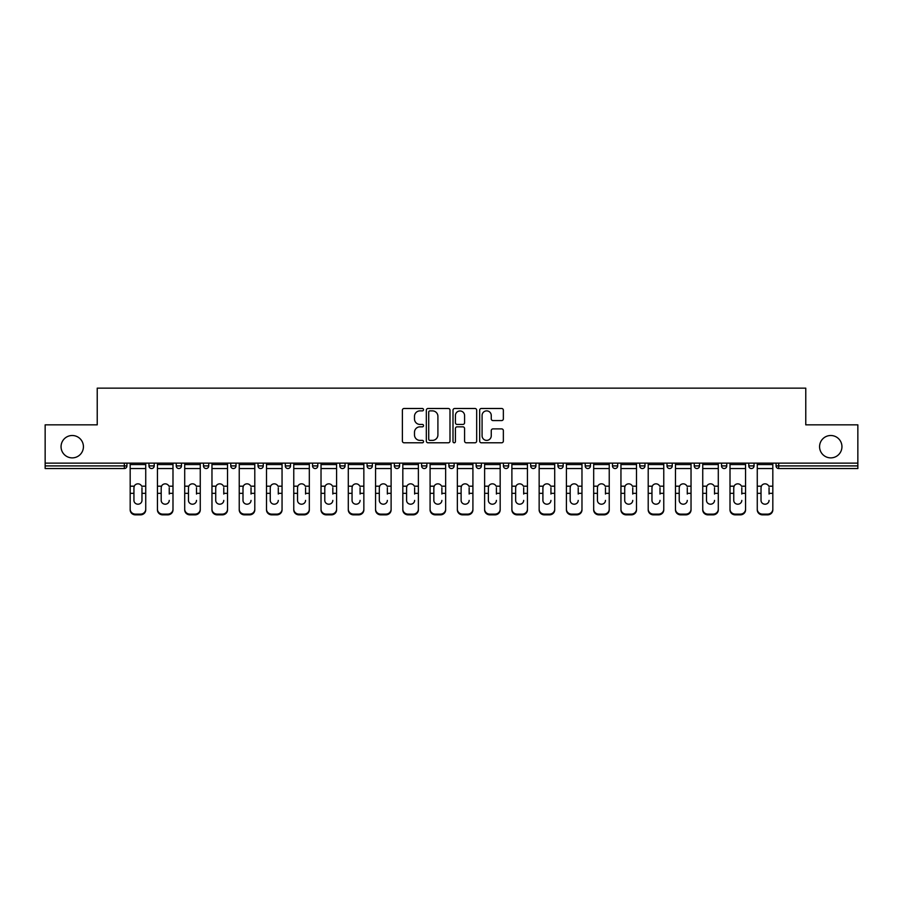 <?xml version="1.0" encoding="UTF-8"?>
<svg xmlns="http://www.w3.org/2000/svg" width="903" height="903" viewBox="0 0 903 903"><rect width="100%" height="100%" fill="white"/><g stroke="black" fill="none" stroke-linecap="round" stroke-linejoin="round"><path stroke-width="1.35" d="M83.426 446.692A11.186 11.186 0 0 1 72.24 457.877A11.186 11.186 0 0 1 61.054 446.692A11.186 11.186 0 0 1 72.24 435.506A11.186 11.186 0 0 1 83.426 446.692M841.946 446.692A11.186 11.186 0 0 1 830.76 457.877A11.186 11.186 0 0 1 819.574 446.692A11.186 11.186 0 0 1 830.76 435.506A11.186 11.186 0 0 1 841.946 446.692M423.541 409.68A1.196 1.196 0 0 0 422.333 408.483L404.104 408.483A1.716 1.716 0 0 0 402.388 410.199L402.388 441.07A1.716 1.716 0 0 0 404.104 442.786L422.333 442.786A1.196 1.196 0 0 0 423.541 441.59A1.196 1.196 0 0 0 422.333 440.382L419.974 440.382A5.486 5.486 0 0 1 414.488 434.896L414.488 432.323A5.486 5.486 0 0 1 419.974 426.837L422.333 426.837A1.196 1.196 0 0 0 423.541 425.629A1.196 1.196 0 0 0 422.333 424.433L419.974 424.433A5.486 5.486 0 0 1 414.488 418.947L414.488 416.373A5.486 5.486 0 0 1 419.974 410.876L422.333 410.876A1.196 1.196 0 0 0 423.541 409.68M501.639 420.572A1.716 1.716 0 0 0 503.355 418.857L503.355 410.199A1.716 1.716 0 0 0 501.639 408.483L481.389 408.483A1.716 1.716 0 0 0 479.674 410.199L479.674 441.07A1.716 1.716 0 0 0 481.389 442.786L501.639 442.786A1.716 1.716 0 0 0 503.355 441.07L503.355 430.607A1.716 1.716 0 0 0 501.639 428.891L492.97 428.891A1.716 1.716 0 0 0 491.255 430.607L491.255 435.799A4.594 4.594 0 0 1 486.672 440.382A4.594 4.594 0 0 1 482.078 435.799L482.078 415.47A4.594 4.594 0 0 1 486.672 410.876A4.594 4.594 0 0 1 491.255 415.47L491.255 418.857A1.716 1.716 0 0 0 492.97 420.572L501.639 420.572M45.15 463.126L45.15 424.85L97.231 424.85L97.231 388.143L805.769 388.143L805.769 424.85L857.85 424.85L857.85 463.126L45.15 463.126L45.15 465.914L124.321 465.914L124.321 463.126M449.999 410.199A1.716 1.716 0 0 0 448.283 408.483L428.045 408.483A1.716 1.716 0 0 0 426.329 410.199L426.329 441.07A1.716 1.716 0 0 0 428.045 442.786L448.283 442.786A1.716 1.716 0 0 0 449.999 441.07L449.999 410.199M454.717 408.483L474.955 408.483A1.716 1.716 0 0 1 476.671 410.199L476.671 441.07A1.716 1.716 0 0 1 474.955 442.786L466.298 442.786A1.716 1.716 0 0 1 464.582 441.07L464.582 428.553A1.716 1.716 0 0 0 462.867 426.837L457.121 426.837A1.716 1.716 0 0 0 455.405 428.553L455.405 441.59A1.196 1.196 0 0 1 454.198 442.786A1.196 1.196 0 0 1 453.001 441.59L453.001 410.199A1.716 1.716 0 0 1 454.717 408.483M124.321 468.544A2.619 2.619 0 0 0 126.939 465.914L124.321 465.914L124.321 468.544A2.619 2.619 0 0 0 126.939 465.914L126.939 463.126L126.939 465.914A2.619 2.619 0 0 1 124.321 468.544L45.15 468.544L45.15 465.914M857.85 463.126L857.85 468.544L778.679 468.544A2.619 2.619 0 0 1 776.061 465.914L776.061 463.126M148.961 463.126L148.961 465.914L148.961 463.126M151.591 468.544A2.619 2.619 0 0 1 148.961 465.914A2.619 2.619 0 0 0 151.591 468.544A2.619 2.619 0 0 0 154.21 465.914L154.21 463.126L154.21 465.914A2.619 2.619 0 0 1 151.591 468.544A2.619 2.619 0 0 1 148.961 465.914L154.21 465.914A2.619 2.619 0 0 1 151.591 468.544M176.232 463.126L176.232 465.914L176.232 463.126M181.469 463.126L181.469 465.914L181.469 463.126M203.491 465.914A2.619 2.619 0 0 0 206.121 468.544A2.619 2.619 0 0 0 208.74 465.914A2.619 2.619 0 0 1 206.121 468.544A2.619 2.619 0 0 0 208.74 465.914L208.74 463.126L208.74 465.914L203.491 465.914A2.619 2.619 0 0 0 206.121 468.544A2.619 2.619 0 0 1 203.491 465.914L203.491 463.126M235.999 463.126L235.999 465.914L230.762 465.914A2.619 2.619 0 0 0 233.38 468.544A2.619 2.619 0 0 1 230.762 465.914L230.762 463.126M258.021 463.126L258.021 465.914L258.021 463.126M263.27 463.126L263.27 465.914L263.27 463.126M285.292 463.126L285.292 465.914L285.292 463.126M290.529 463.126L290.529 465.914L290.529 463.126M312.551 463.126L312.551 465.914L312.551 463.126M317.8 463.126L317.8 465.914L317.8 463.126M339.821 463.126L339.821 465.914L339.821 463.126M345.059 463.126L345.059 465.914A2.619 2.619 0 0 1 342.44 468.544A2.619 2.619 0 0 1 339.821 465.914L345.059 465.914A2.619 2.619 0 0 1 342.44 468.544M367.081 463.126L367.081 465.914L367.081 463.126M372.329 463.126L372.329 465.914L372.329 463.126M394.351 465.914A2.619 2.619 0 0 0 396.97 468.544A2.619 2.619 0 0 0 399.589 465.914L399.589 463.126L399.589 465.914L394.351 465.914A2.619 2.619 0 0 0 396.97 468.544A2.619 2.619 0 0 1 394.351 465.914L394.351 463.126M421.611 463.126L421.611 465.914L421.611 463.126M426.859 463.126L426.859 465.914A2.619 2.619 0 0 1 424.241 468.544A2.619 2.619 0 0 1 421.611 465.914A2.619 2.619 0 0 0 424.241 468.544A2.619 2.619 0 0 0 426.859 465.914A2.619 2.619 0 0 1 424.241 468.544A2.619 2.619 0 0 1 421.611 465.914L426.859 465.914M451.5 468.544A2.619 2.619 0 0 0 454.119 465.914L454.119 463.126L454.119 465.914A2.619 2.619 0 0 1 451.5 468.544A2.619 2.619 0 0 1 448.881 465.914L448.881 463.126M476.141 463.126L476.141 465.914L476.141 463.126M481.389 463.126L481.389 465.914A2.619 2.619 0 0 1 478.759 468.544A2.619 2.619 0 0 1 476.141 465.914A2.619 2.619 0 0 0 478.759 468.544A2.619 2.619 0 0 1 476.141 465.914L481.389 465.914A2.619 2.619 0 0 1 478.759 468.544M508.649 463.126L508.649 465.914A2.619 2.619 0 0 1 506.03 468.544A2.619 2.619 0 0 1 503.411 465.914L503.411 463.126M535.919 463.126L535.919 465.914A2.619 2.619 0 0 1 533.289 468.544A2.619 2.619 0 0 1 530.671 465.914L530.671 463.126M563.179 463.126L563.179 465.914A2.619 2.619 0 0 1 560.56 468.544A2.619 2.619 0 0 1 557.941 465.914L557.941 463.126M590.449 463.126L590.449 465.914A2.619 2.619 0 0 1 587.819 468.544A2.619 2.619 0 0 1 585.2 465.914L585.2 463.126M617.708 463.126L617.708 465.914A2.619 2.619 0 0 1 615.09 468.544A2.619 2.619 0 0 1 612.471 465.914L612.471 463.126M644.979 463.126L644.979 465.914A2.619 2.619 0 0 1 642.349 468.544A2.619 2.619 0 0 1 639.73 465.914L639.73 463.126M667.001 463.126L667.001 465.914L667.001 463.126M672.238 463.126L672.238 465.914A2.619 2.619 0 0 1 669.62 468.544A2.619 2.619 0 0 1 667.001 465.914L672.238 465.914A2.619 2.619 0 0 1 669.62 468.544M699.509 463.126L699.509 465.914A2.619 2.619 0 0 1 696.879 468.544A2.619 2.619 0 0 1 694.26 465.914L694.26 463.126M721.531 463.126L721.531 465.914L721.531 463.126M726.768 463.126L726.768 465.914A2.619 2.619 0 0 1 724.15 468.544A2.619 2.619 0 0 1 721.531 465.914L726.768 465.914A2.619 2.619 0 0 1 724.15 468.544A2.619 2.619 0 0 0 726.768 465.914M754.039 463.126L754.039 465.914L748.79 465.914A2.619 2.619 0 0 0 751.409 468.544A2.619 2.619 0 0 1 748.79 465.914L748.79 463.126M178.85 468.544A2.619 2.619 0 0 1 176.232 465.914A2.619 2.619 0 0 0 178.85 468.544A2.619 2.619 0 0 0 181.469 465.914A2.619 2.619 0 0 1 178.85 468.544A2.619 2.619 0 0 1 176.232 465.914L181.469 465.914A2.619 2.619 0 0 1 178.85 468.544M235.999 465.914A2.619 2.619 0 0 1 233.38 468.544A2.619 2.619 0 0 0 235.999 465.914A2.619 2.619 0 0 1 233.38 468.544A2.619 2.619 0 0 1 230.762 465.914M260.651 468.544A2.619 2.619 0 0 1 258.021 465.914A2.619 2.619 0 0 0 260.651 468.544A2.619 2.619 0 0 0 263.27 465.914A2.619 2.619 0 0 1 260.651 468.544A2.619 2.619 0 0 1 258.021 465.914L263.27 465.914A2.619 2.619 0 0 1 260.651 468.544M287.91 468.544A2.619 2.619 0 0 1 285.292 465.914A2.619 2.619 0 0 0 287.91 468.544A2.619 2.619 0 0 0 290.529 465.914A2.619 2.619 0 0 1 287.91 468.544A2.619 2.619 0 0 1 285.292 465.914L290.529 465.914M315.181 468.544A2.619 2.619 0 0 1 312.551 465.914A2.619 2.619 0 0 0 315.181 468.544A2.619 2.619 0 0 0 317.8 465.914A2.619 2.619 0 0 1 315.181 468.544A2.619 2.619 0 0 1 312.551 465.914L317.8 465.914A2.619 2.619 0 0 1 315.181 468.544M369.711 468.544A2.619 2.619 0 0 1 367.081 465.914L372.329 465.914A2.619 2.619 0 0 1 369.711 468.544A2.619 2.619 0 0 0 372.329 465.914M751.409 468.544A2.619 2.619 0 0 0 754.039 465.914A2.619 2.619 0 0 1 751.409 468.544A2.619 2.619 0 0 1 748.79 465.914M429.93 410.876A1.196 1.196 0 0 0 428.722 412.084L428.722 439.185A1.196 1.196 0 0 0 429.93 440.382L432.413 440.382A5.486 5.486 0 0 0 437.91 434.896L437.91 416.373A5.486 5.486 0 0 0 432.413 410.876L429.93 410.876M464.582 415.549A4.594 4.594 0 0 0 459.988 410.967A4.594 4.594 0 0 0 455.405 415.549L455.405 422.717A1.716 1.716 0 0 0 457.121 424.433L462.867 424.433A1.716 1.716 0 0 0 464.582 422.717L464.582 415.549M141.974 487.722L141.974 493.32L145.733 493.32L145.733 463.126M130.179 494.054L130.179 509.902L130.179 486.186L134.254 486.186L133.937 487.722L134.254 486.186A4.018 3.849 0 0 1 141.658 486.186L145.733 486.186M145.733 494.054L145.733 509.902A5.249 4.955 180 0 1 140.484 514.857L140.484 514.123A5.249 4.955 0 0 0 145.733 509.157L145.733 493.32M141.974 500.397A4.018 3.804 180 0 1 137.956 504.201A4.018 3.804 180 0 0 141.974 500.397L141.974 493.32M137.956 504.201A4.018 3.804 180 0 1 133.937 500.397L133.937 487.722M130.179 509.157A5.249 4.955 0 0 0 135.416 514.123L135.416 514.857L140.484 514.857M135.416 514.857A5.249 4.955 180 0 1 130.179 509.902M135.416 514.123L140.484 514.123M130.179 486.186L130.179 463.126M145.733 509.157L145.733 509.902M169.245 487.722L169.245 493.32L172.992 493.32L172.992 463.126M157.438 494.054L157.438 509.902L157.438 486.186L161.524 486.186L161.197 487.722L161.524 486.186A4.018 3.849 0 0 1 168.917 486.186L172.992 486.186M169.245 494.054L169.245 493.32M165.215 504.201A4.018 3.804 180 0 0 169.245 500.397A4.018 3.804 180 0 1 165.215 504.201A4.018 3.804 180 0 1 161.197 500.397L161.197 487.722M196.504 487.722L196.504 493.32L200.263 493.32L200.263 463.126M184.709 494.054L184.709 509.902L184.709 486.186L188.783 486.186L188.467 487.722L188.783 486.186A4.018 3.849 0 0 1 196.188 486.186L200.263 486.186M196.504 494.054L196.504 493.32M192.486 504.201A4.018 3.804 180 0 0 196.504 500.397A4.018 3.804 180 0 1 192.486 504.201A4.018 3.804 180 0 1 188.467 500.397L188.467 487.722M223.775 487.722L223.775 493.32L227.522 493.32L227.522 463.126M211.968 494.054L211.968 509.902L211.968 486.186L216.054 486.186L215.727 487.722L216.054 486.186A4.018 3.849 0 0 1 223.447 486.186L227.522 486.186M223.775 494.054L223.775 493.32M219.745 504.201A4.018 3.804 180 0 0 223.775 500.397A4.018 3.804 180 0 1 219.745 504.201A4.018 3.804 180 0 1 215.727 500.397L215.727 487.722M251.034 487.722L251.034 493.32L254.793 493.32L254.793 463.126M239.239 494.054L239.239 509.902L239.239 486.186L243.313 486.186L242.997 487.722L243.313 486.186A4.018 3.849 0 0 1 250.718 486.186L254.793 486.186M251.034 494.054L251.034 493.32M247.016 504.201A4.018 3.804 180 0 0 251.034 500.397A4.018 3.804 180 0 1 247.016 504.201A4.018 3.804 180 0 1 242.997 500.397L242.997 487.722M278.293 487.722L278.293 493.32L282.052 493.32L282.052 463.126M266.498 494.054L266.498 509.902L266.498 486.186L270.584 486.186L270.257 487.722L270.584 486.186A4.018 3.849 0 0 1 277.977 486.186L282.052 486.186M278.293 494.054L278.293 493.32M274.275 504.201A4.018 3.804 180 0 0 278.293 500.397A4.018 3.804 180 0 1 274.275 504.201A4.018 3.804 180 0 1 270.257 500.397L270.257 487.722M172.992 509.157L172.992 509.902A5.249 4.955 180 0 1 167.755 514.857L167.755 514.123A5.249 4.955 0 0 0 172.992 509.157L172.992 493.32M157.438 509.157A5.249 4.955 0 0 0 162.687 514.123L162.687 514.857L167.755 514.857M162.687 514.857A5.249 4.955 180 0 1 157.438 509.902M162.687 514.123L167.755 514.123M157.438 486.186L157.438 463.126M200.263 509.157L200.263 509.902A5.249 4.955 180 0 1 195.014 514.857L195.014 514.123A5.249 4.955 0 0 0 200.263 509.157L200.263 493.32M184.709 509.157A5.249 4.955 0 0 0 189.946 514.123L189.946 514.857L195.014 514.857M189.946 514.857A5.249 4.955 180 0 1 184.709 509.902M189.946 514.123L195.014 514.123M184.709 486.186L184.709 463.126M227.522 509.157L227.522 509.902A5.249 4.955 180 0 1 222.285 514.857L222.285 514.123A5.249 4.955 0 0 0 227.522 509.157L227.522 493.32M211.968 509.157A5.249 4.955 0 0 0 217.217 514.123L217.217 514.857L222.285 514.857M217.217 514.857A5.249 4.955 180 0 1 211.968 509.902M217.217 514.123L222.285 514.123M211.968 486.186L211.968 463.126M254.793 509.157L254.793 509.902A5.249 4.955 180 0 1 249.544 514.857L249.544 514.123A5.249 4.955 0 0 0 254.793 509.157L254.793 493.32M239.239 509.157A5.249 4.955 0 0 0 244.476 514.123L244.476 514.857L249.544 514.857M244.476 514.857A5.249 4.955 180 0 1 239.239 509.902M244.476 514.123L249.544 514.123M239.239 486.186L239.239 463.126M282.052 509.157L282.052 509.902A5.249 4.955 180 0 1 276.815 514.857L276.815 514.123A5.249 4.955 0 0 0 282.052 509.157L282.052 493.32M266.498 509.157A5.249 4.955 0 0 0 271.747 514.123L271.747 514.857L276.815 514.857M271.747 514.857A5.249 4.955 180 0 1 266.498 509.902M271.747 514.123L276.815 514.123M266.498 486.186L266.498 463.126M305.564 487.722L305.564 493.32L309.323 493.32L309.323 463.126M293.768 494.054L293.768 509.902L293.768 486.186L297.843 486.186L297.527 487.722L297.843 486.186A4.018 3.849 0 0 1 305.248 486.186L309.323 486.186M305.564 494.054L305.564 493.32M301.546 504.201A4.018 3.804 180 0 0 305.564 500.397A4.018 3.804 180 0 1 301.546 504.201A4.018 3.804 180 0 1 297.527 500.397L297.527 487.722M309.323 509.157L309.323 509.902A5.249 4.955 180 0 1 304.074 514.857L304.074 514.123A5.249 4.955 0 0 0 309.323 509.157L309.323 493.32M293.768 509.157A5.249 4.955 0 0 0 299.006 514.123L299.006 514.857L304.074 514.857M299.006 514.857A5.249 4.955 180 0 1 293.768 509.902M299.006 514.123L304.074 514.123M293.768 486.186L293.768 463.126M332.823 487.722L332.823 493.32L336.582 493.32L336.582 463.126M321.028 494.054L321.028 509.902L321.028 486.186L325.114 486.186L324.787 487.722L325.114 486.186A4.018 3.849 0 0 1 332.507 486.186L336.582 486.186M332.823 494.054L332.823 493.32M328.805 504.201A4.018 3.804 180 0 0 332.823 500.397A4.018 3.804 180 0 1 328.805 504.201A4.018 3.804 180 0 1 324.787 500.397L324.787 487.722M336.582 509.157L336.582 509.902A5.249 4.955 180 0 1 331.345 514.857L331.345 514.123A5.249 4.955 0 0 0 336.582 509.157L336.582 493.32M321.028 509.157A5.249 4.955 0 0 0 326.276 514.123L326.276 514.857L331.345 514.857M326.276 514.857A5.249 4.955 180 0 1 321.028 509.902M326.276 514.123L331.345 514.123M321.028 486.186L321.028 463.126M360.094 487.722L360.094 493.32L363.853 493.32L363.853 463.126M348.298 494.054L348.298 509.902L348.298 486.186L352.373 486.186L352.057 487.722L352.373 486.186A4.018 3.849 0 0 1 359.778 486.186L363.853 486.186M360.094 494.054L360.094 493.32M356.075 504.201A4.018 3.804 180 0 0 360.094 500.397A4.018 3.804 180 0 1 356.075 504.201A4.018 3.804 180 0 1 352.057 500.397L352.057 487.722M363.853 509.157L363.853 509.902A5.249 4.955 180 0 1 358.604 514.857L358.604 514.123A5.249 4.955 0 0 0 363.853 509.157L363.853 493.32M348.298 509.157A5.249 4.955 0 0 0 353.536 514.123L353.536 514.857L358.604 514.857M353.536 514.857A5.249 4.955 180 0 1 348.298 509.902M353.536 514.123L358.604 514.123M348.298 486.186L348.298 463.126M387.353 487.722L387.353 493.32L391.112 493.32L391.112 463.126M375.558 494.054L375.558 509.902L375.558 486.186L379.644 486.186L379.316 487.722L379.644 486.186A4.018 3.849 0 0 1 387.037 486.186L391.112 486.186M387.353 494.054L387.353 493.32M383.335 504.201A4.018 3.804 180 0 0 387.353 500.397A4.018 3.804 180 0 1 383.335 504.201A4.018 3.804 180 0 1 379.316 500.397L379.316 487.722M391.112 509.157L391.112 509.902A5.249 4.955 180 0 1 385.874 514.857L385.874 514.123A5.249 4.955 0 0 0 391.112 509.157L391.112 493.32M375.558 509.157A5.249 4.955 0 0 0 380.806 514.123L380.806 514.857L385.874 514.857M380.806 514.857A5.249 4.955 180 0 1 375.558 509.902M380.806 514.123L385.874 514.123M375.558 486.186L375.558 463.126M414.624 487.722L414.624 493.32L418.382 493.32L418.382 463.126M402.828 494.054L402.828 509.902L402.828 486.186L406.903 486.186L406.587 487.722L406.903 486.186A4.018 3.849 0 0 1 414.308 486.186L418.382 486.186M414.624 494.054L414.624 493.32M410.605 504.201A4.018 3.804 180 0 0 414.624 500.397A4.018 3.804 180 0 1 410.605 504.201A4.018 3.804 180 0 1 406.587 500.397L406.587 487.722M418.382 509.157L418.382 509.902A5.249 4.955 180 0 1 413.134 514.857L413.134 514.123A5.249 4.955 0 0 0 418.382 509.157L418.382 493.32M402.828 509.157A5.249 4.955 0 0 0 408.066 514.123L408.066 514.857L413.134 514.857M408.066 514.857A5.249 4.955 180 0 1 402.828 509.902M408.066 514.123L413.134 514.123M402.828 486.186L402.828 463.126M441.883 487.722L441.883 493.32L445.642 493.32L445.642 463.126M430.088 494.054L430.088 509.902L430.088 486.186L434.174 486.186L433.846 487.722L434.174 486.186A4.018 3.849 0 0 1 441.567 486.186L445.642 486.186M441.883 494.054L441.883 493.32M437.865 504.201A4.018 3.804 180 0 0 441.883 500.397A4.018 3.804 180 0 1 437.865 504.201A4.018 3.804 180 0 1 433.846 500.397L433.846 487.722M445.642 509.157L445.642 509.902A5.249 4.955 180 0 1 440.404 514.857L440.404 514.123A5.249 4.955 0 0 0 445.642 509.157L445.642 493.32M430.088 509.157A5.249 4.955 0 0 0 435.336 514.123L435.336 514.857L440.404 514.857M435.336 514.857A5.249 4.955 180 0 1 430.088 509.902M435.336 514.123L440.404 514.123M430.088 486.186L430.088 463.126M469.154 487.722L469.154 493.32L472.912 493.32L472.912 463.126M457.358 494.054L457.358 509.902L457.358 486.186L461.433 486.186L461.117 487.722L461.433 486.186A4.018 3.849 0 0 1 468.826 486.186L472.912 486.186M469.154 494.054L469.154 493.32M465.135 504.201A4.018 3.804 180 0 0 469.154 500.397A4.018 3.804 180 0 1 465.135 504.201A4.018 3.804 180 0 1 461.117 500.397L461.117 487.722M472.912 509.157L472.912 509.902A5.249 4.955 180 0 1 467.664 514.857L467.664 514.123A5.249 4.955 0 0 0 472.912 509.157L472.912 493.32M457.358 509.157A5.249 4.955 0 0 0 462.596 514.123L462.596 514.857L467.664 514.857M462.596 514.857A5.249 4.955 180 0 1 457.358 509.902M462.596 514.123L467.664 514.123M457.358 486.186L457.358 463.126M496.413 487.722L496.413 493.32L500.172 493.32L500.172 463.126M484.618 494.054L484.618 509.902L484.618 486.186L488.692 486.186L488.376 487.722L488.692 486.186A4.018 3.849 0 0 1 496.097 486.186L500.172 486.186M496.413 494.054L496.413 493.32M492.395 504.201A4.018 3.804 180 0 0 496.413 500.397A4.018 3.804 180 0 1 492.395 504.201A4.018 3.804 180 0 1 488.376 500.397L488.376 487.722M500.172 509.157L500.172 509.902A5.249 4.955 180 0 1 494.934 514.857L494.934 514.123A5.249 4.955 0 0 0 500.172 509.157L500.172 493.32M484.618 509.157A5.249 4.955 0 0 0 489.866 514.123L489.866 514.857L494.934 514.857M489.866 514.857A5.249 4.955 180 0 1 484.618 509.902M489.866 514.123L494.934 514.123M484.618 486.186L484.618 463.126M523.684 487.722L523.684 493.32L527.442 493.32L527.442 463.126M511.888 494.054L511.888 509.902L511.888 486.186L515.963 486.186L515.647 487.722L515.963 486.186A4.018 3.849 0 0 1 523.356 486.186L527.442 486.186M523.684 494.054L523.684 493.32M519.665 504.201A4.018 3.804 180 0 0 523.684 500.397A4.018 3.804 180 0 1 519.665 504.201A4.018 3.804 180 0 1 515.647 500.397L515.647 487.722M527.442 509.157L527.442 509.902A5.249 4.955 180 0 1 522.194 514.857L522.194 514.123A5.249 4.955 0 0 0 527.442 509.157L527.442 493.32M511.888 509.157A5.249 4.955 0 0 0 517.126 514.123L517.126 514.857L522.194 514.857M517.126 514.857A5.249 4.955 180 0 1 511.888 509.902M517.126 514.123L522.194 514.123M511.888 486.186L511.888 463.126M550.943 487.722L550.943 493.32L554.702 493.32L554.702 463.126M539.147 494.054L539.147 509.902L539.147 486.186L543.222 486.186L542.906 487.722L543.222 486.186A4.018 3.849 0 0 1 550.627 486.186L554.702 486.186M554.702 509.902L554.702 509.157L554.702 509.902A5.249 4.955 180 0 1 549.464 514.857L549.464 514.123A5.249 4.955 0 0 0 554.702 509.157L554.702 493.32M550.943 494.054L550.943 493.32M546.925 504.201A4.018 3.804 180 0 0 550.943 500.397A4.018 3.804 180 0 1 546.925 504.201A4.018 3.804 180 0 1 542.906 500.397L542.906 487.722M539.147 509.157A5.249 4.955 0 0 0 544.396 514.123L544.396 514.857L549.464 514.857M544.396 514.857A5.249 4.955 180 0 1 539.147 509.902M544.396 514.123L549.464 514.123M539.147 486.186L539.147 463.126M578.213 487.722L578.213 493.32L581.972 493.32L581.972 463.126M566.418 494.054L566.418 509.902L566.418 486.186L570.493 486.186L570.177 487.722L570.493 486.186A4.018 3.849 0 0 1 577.886 486.186L581.972 486.186M581.972 509.902L581.972 509.157L581.972 509.902A5.249 4.955 180 0 1 576.724 514.857L576.724 514.123A5.249 4.955 0 0 0 581.972 509.157L581.972 493.32M578.213 494.054L578.213 493.32M574.195 504.201A4.018 3.804 180 0 0 578.213 500.397A4.018 3.804 180 0 1 574.195 504.201A4.018 3.804 180 0 1 570.177 500.397L570.177 487.722M566.418 509.157A5.249 4.955 0 0 0 571.655 514.123L571.655 514.857L576.724 514.857M571.655 514.857A5.249 4.955 180 0 1 566.418 509.902M571.655 514.123L576.724 514.123M566.418 486.186L566.418 463.126M605.473 487.722L605.473 493.32L609.232 493.32L609.232 463.126M593.677 494.054L593.677 509.902L593.677 486.186L597.752 486.186L597.436 487.722L597.752 486.186A4.018 3.849 0 0 1 605.157 486.186L609.232 486.186M605.473 494.054L605.473 493.32M601.454 504.201A4.018 3.804 180 0 0 605.473 500.397A4.018 3.804 180 0 1 601.454 504.201A4.018 3.804 180 0 1 597.436 500.397L597.436 487.722M609.232 509.157L609.232 509.902A5.249 4.955 180 0 1 603.994 514.857L603.994 514.123A5.249 4.955 0 0 0 609.232 509.157L609.232 493.32M593.677 509.157A5.249 4.955 0 0 0 598.926 514.123L598.926 514.857L603.994 514.857M598.926 514.857A5.249 4.955 180 0 1 593.677 509.902M598.926 514.123L603.994 514.123M593.677 486.186L593.677 463.126M632.743 487.722L632.743 493.32L636.502 493.32L636.502 463.126M620.948 494.054L620.948 509.902L620.948 486.186L625.023 486.186L624.707 487.722L625.023 486.186A4.018 3.849 0 0 1 632.416 486.186L636.502 486.186M636.502 509.902L636.502 509.157L636.502 509.902A5.249 4.955 180 0 1 631.253 514.857L631.253 514.123A5.249 4.955 0 0 0 636.502 509.157L636.502 493.32M632.743 494.054L632.743 493.32M628.725 504.201A4.018 3.804 180 0 0 632.743 500.397A4.018 3.804 180 0 1 628.725 504.201A4.018 3.804 180 0 1 624.707 500.397L624.707 487.722M620.948 509.157A5.249 4.955 0 0 0 626.185 514.123L626.185 514.857L631.253 514.857M626.185 514.857A5.249 4.955 180 0 1 620.948 509.902M626.185 514.123L631.253 514.123M620.948 486.186L620.948 463.126M660.003 487.722L660.003 493.32L663.761 493.32L663.761 463.126M648.207 494.054L648.207 509.902L648.207 486.186L652.282 486.186L651.966 487.722L652.282 486.186A4.018 3.849 0 0 1 659.687 486.186L663.761 486.186M660.003 494.054L660.003 493.32M655.984 504.201A4.018 3.804 180 0 0 660.003 500.397A4.018 3.804 180 0 1 655.984 504.201A4.018 3.804 180 0 1 651.966 500.397L651.966 487.722M663.761 509.157L663.761 509.902A5.249 4.955 180 0 1 658.524 514.857L658.524 514.123A5.249 4.955 0 0 0 663.761 509.157L663.761 493.32M648.207 509.157A5.249 4.955 0 0 0 653.456 514.123L653.456 514.857L658.524 514.857M653.456 514.857A5.249 4.955 180 0 1 648.207 509.902M653.456 514.123L658.524 514.123M648.207 486.186L648.207 463.126M687.273 487.722L687.273 493.32L691.032 493.32L691.032 463.126M675.478 494.054L675.478 509.902L675.478 486.186L679.553 486.186L679.225 487.722L679.553 486.186A4.018 3.849 0 0 1 686.946 486.186L691.032 486.186M687.273 494.054L687.273 493.32M683.255 504.201A4.018 3.804 180 0 0 687.273 500.397A4.018 3.804 180 0 1 683.255 504.201A4.018 3.804 180 0 1 679.225 500.397L679.225 487.722M691.032 509.157L691.032 509.902A5.249 4.955 180 0 1 685.783 514.857L685.783 514.123A5.249 4.955 0 0 0 691.032 509.157L691.032 493.32M675.478 509.157A5.249 4.955 0 0 0 680.715 514.123L680.715 514.857L685.783 514.857M680.715 514.857A5.249 4.955 180 0 1 675.478 509.902M680.715 514.123L685.783 514.123M675.478 486.186L675.478 463.126M714.533 487.722L714.533 493.32L718.291 493.32L718.291 463.126M702.737 494.054L702.737 509.902L702.737 486.186L706.812 486.186L706.496 487.722L706.812 486.186A4.018 3.849 0 0 1 714.217 486.186L718.291 486.186M714.533 494.054L714.533 493.32M710.514 504.201A4.018 3.804 180 0 0 714.533 500.397A4.018 3.804 180 0 1 710.514 504.201A4.018 3.804 180 0 1 706.496 500.397L706.496 487.722M718.291 509.157L718.291 509.902A5.249 4.955 180 0 1 713.054 514.857L713.054 514.123A5.249 4.955 0 0 0 718.291 509.157L718.291 493.32M702.737 509.157A5.249 4.955 0 0 0 707.986 514.123L707.986 514.857L713.054 514.857M707.986 514.857A5.249 4.955 180 0 1 702.737 509.902M707.986 514.123L713.054 514.123M702.737 486.186L702.737 463.126M741.803 487.722L741.803 493.32L745.562 493.32L745.562 463.126M730.008 494.054L730.008 509.902L730.008 486.186L734.083 486.186L733.755 487.722L734.083 486.186A4.018 3.849 0 0 1 741.476 486.186L745.562 486.186M741.803 494.054L741.803 493.32M737.785 504.201A4.018 3.804 180 0 0 741.803 500.397A4.018 3.804 180 0 1 737.785 504.201A4.018 3.804 180 0 1 733.755 500.397L733.755 487.722M745.562 509.157L745.562 509.902A5.249 4.955 180 0 1 740.313 514.857L740.313 514.123A5.249 4.955 0 0 0 745.562 509.157L745.562 493.32M730.008 509.157A5.249 4.955 0 0 0 735.245 514.123L735.245 514.857L740.313 514.857M735.245 514.857A5.249 4.955 180 0 1 730.008 509.902M735.245 514.123L740.313 514.123M730.008 486.186L730.008 463.126M769.063 487.722L769.063 493.32L772.821 493.32L772.821 463.126M757.267 494.054L757.267 509.902L757.267 486.186L761.342 486.186L761.026 487.722L761.342 486.186A4.018 3.849 0 0 1 768.746 486.186L772.821 486.186M769.063 494.054L769.063 493.32M765.044 504.201A4.018 3.804 180 0 0 769.063 500.397A4.018 3.804 180 0 1 765.044 504.201A4.018 3.804 180 0 1 761.026 500.397L761.026 487.722M772.821 509.157L772.821 509.902A5.249 4.955 180 0 1 767.584 514.857L767.584 514.123A5.249 4.955 0 0 0 772.821 509.157L772.821 493.32M757.267 509.157A5.249 4.955 0 0 0 762.516 514.123L762.516 514.857L767.584 514.857M762.516 514.857A5.249 4.955 180 0 1 757.267 509.902M762.516 514.123L767.584 514.123M757.267 486.186L757.267 463.126M778.679 463.126L778.679 465.914L857.85 465.914M776.061 465.914L778.679 465.914L778.679 468.544M396.97 468.544A2.619 2.619 0 0 0 399.589 465.914M454.119 465.914L448.881 465.914M506.03 468.544A2.619 2.619 0 0 0 508.649 465.914L503.411 465.914M533.289 468.544A2.619 2.619 0 0 0 535.919 465.914L530.671 465.914M560.56 468.544A2.619 2.619 0 0 0 563.179 465.914L557.941 465.914M587.819 468.544A2.619 2.619 0 0 0 590.449 465.914L585.2 465.914M615.09 468.544A2.619 2.619 0 0 0 617.708 465.914L612.471 465.914M642.349 468.544A2.619 2.619 0 0 0 644.979 465.914L639.73 465.914M696.879 468.544A2.619 2.619 0 0 0 699.509 465.914L694.26 465.914M130.179 493.32L133.937 493.32M130.179 468.544L145.733 468.544M130.179 464.571L145.733 464.571M157.438 493.32L161.197 493.32M157.438 468.544L172.992 468.544M157.438 464.571L172.992 464.571M184.709 493.32L188.467 493.32M184.709 468.544L200.263 468.544M184.709 464.571L200.263 464.571M211.968 493.32L215.727 493.32M211.968 468.544L227.522 468.544M211.968 464.571L227.522 464.571M239.239 493.32L242.997 493.32M239.239 468.544L254.793 468.544M239.239 464.571L254.793 464.571M266.498 493.32L270.257 493.32M266.498 468.544L282.052 468.544M266.498 464.571L282.052 464.571M293.768 493.32L297.527 493.32M293.768 468.544L309.323 468.544M293.768 464.571L309.323 464.571M321.028 493.32L324.787 493.32M321.028 468.544L336.582 468.544M321.028 464.571L336.582 464.571M348.298 493.32L352.057 493.32M348.298 468.544L363.853 468.544M348.298 464.571L363.853 464.571M375.558 493.32L379.316 493.32M375.558 468.544L391.112 468.544M375.558 464.571L391.112 464.571M402.828 493.32L406.587 493.32M402.828 468.544L418.382 468.544M402.828 464.571L418.382 464.571M430.088 493.32L433.846 493.32M430.088 468.544L445.642 468.544M430.088 464.571L445.642 464.571M457.358 493.32L461.117 493.32M457.358 468.544L472.912 468.544M457.358 464.571L472.912 464.571M484.618 493.32L488.376 493.32M484.618 468.544L500.172 468.544M484.618 464.571L500.172 464.571M511.888 493.32L515.647 493.32M511.888 468.544L527.442 468.544M511.888 464.571L527.442 464.571M539.147 493.32L542.906 493.32M539.147 468.544L554.702 468.544M539.147 464.571L554.702 464.571M566.418 493.32L570.177 493.32M566.418 468.544L581.972 468.544M566.418 464.571L581.972 464.571M593.677 493.32L597.436 493.32M593.677 468.544L609.232 468.544M593.677 464.571L609.232 464.571M620.948 493.32L624.707 493.32M620.948 468.544L636.502 468.544M620.948 464.571L636.502 464.571M648.207 493.32L651.966 493.32M648.207 468.544L663.761 468.544M648.207 464.571L663.761 464.571M675.478 493.32L679.225 493.32M675.478 468.544L691.032 468.544M675.478 464.571L691.032 464.571M702.737 493.32L706.496 493.32M702.737 468.544L718.291 468.544M702.737 464.571L718.291 464.571M730.008 493.32L733.755 493.32M730.008 468.544L745.562 468.544M730.008 464.571L745.562 464.571M757.267 493.32L761.026 493.32M757.267 468.544L772.821 468.544M757.267 464.571L772.821 464.571"/></g></svg>
